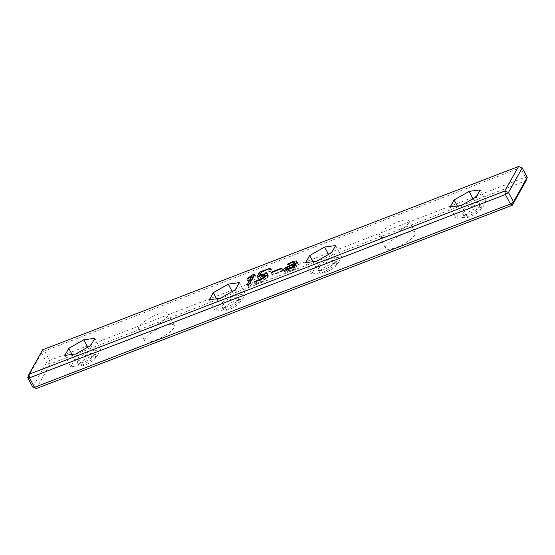 <?xml version="1.0" encoding="UTF-8"?>
<svg xmlns="http://www.w3.org/2000/svg" width="555" height="555" viewBox="0 0 555 555"><rect width="100%" height="100%" fill="white"/><g stroke="black" fill="none" stroke-linecap="round" stroke-linejoin="round"><path stroke-width="0.42" stroke-dasharray="2.77 2.08" d="M36.408 388.542L50.193 363.976L49.582 360.473L46.537 362.54L41.542 353.056L44.587 350.996L520.486 167.686L525.481 177.163L49.582 360.473L44.587 350.996L42.7 349.761L41.542 353.056L27.75 377.622M522.255 167.894L520.486 167.686L518.592 166.458M87.69 347.201L89.778 351.162L100.795 349.699L96.813 356.789L81.821 365.343L70.804 366.806L74.786 359.716L89.778 351.162M94.801 338.321L100.795 349.699M72.025 354.478L74.786 359.716M90.819 345.418L96.813 356.789M64.81 355.436L70.804 366.806M75.827 353.972L81.821 365.343M232.198 291.541L234.286 295.503L245.303 294.039L241.321 301.129L226.322 309.683L215.305 311.147L219.287 304.057L234.286 295.503M239.302 282.661L245.303 294.039M216.526 298.819L219.287 304.057M235.32 289.759L241.321 301.129M209.311 299.776L215.305 311.147M220.328 298.312L226.322 309.683M328.532 254.433L330.62 258.394L341.637 256.93L337.655 264.02L322.656 272.581L311.646 274.038L315.622 266.948L330.62 258.394M335.636 245.56L341.637 256.93M312.86 261.71L315.622 266.948M331.661 252.65L337.655 264.02M305.645 262.668L311.646 274.038M316.662 261.204L322.656 272.581M473.033 198.773L475.122 202.735L486.138 201.271L482.156 208.361L467.164 216.915L456.148 218.379L460.13 211.288L475.122 202.735M480.144 189.9L486.138 201.271M457.362 206.051L460.13 211.288M476.162 196.99L482.156 208.361M450.154 207.008L456.148 218.379M461.163 205.544L467.164 216.915M248.813 280.712L253.989 277.181L255.959 276.702L250.694 286.089L249.292 287.095L248.529 286.914L253.17 278.645L248.994 281.357L248.127 281.323L248.813 280.712L247.87 278.929M253.566 276.376L253.989 277.181M246.836 279.144L248.085 281.51L247.003 279.193M252.747 277.833L253.17 278.645M247.461 284.895L248.46 287.199L247.211 284.833M254.773 274.066L255.959 276.702L254.71 274.337M266.372 275.752L268.065 275.71L268.322 276.883L265.033 280.469L256.202 284.458L255.342 284.41L256.868 283.425L264.201 280.129L266.129 277.722L265.873 276.966L259.06 279.179L258.304 279.005L260.628 274.871L262.231 273.837L271.908 270.5L262.55 274.503L260.732 277.75L265.581 275.946M256.993 276.917L258.241 279.29L257.236 276.98M265.588 276.695L264.624 274.593M254.044 282.238L255.293 284.611L254.225 282.294M267.239 274.142L268.481 276.001L267.232 273.629M259.83 276.036L260.732 277.75M261.301 272.13L262.55 274.503M270.701 267.926L271.95 270.299L270.66 268.134M261.329 272.123L262.231 273.837M294.212 262.175L295.461 264.548L288.773 266.469L295.253 263.59M295.413 264.09L295.815 264.86L295.461 264.548L295.815 264.86L295.087 266.15L294.684 265.38M295.787 263.417L297.522 263.236L297.945 264.166L294.684 269.494L288.01 272.207L285.381 272.713L284.881 271.763L286.997 269.751L295.087 266.15M285.381 272.713L284.132 270.347L285.381 272.713M296.731 261.738L297.945 264.166L296.696 261.8M287.476 264.326L288.725 266.698L287.67 264.388M271.027 272.935L272.123 275.016L282.502 270.639L283.265 270.771L272.928 275.113L272.075 275.245L270.826 272.88M272.644 272.373L273.546 274.087M282.072 268.155L283.265 270.771L282.016 268.398M527.25 177.378L525.481 177.163L526.091 180.673L50.193 363.976L46.537 362.54L32.745 387.106M77.61 361.409A9.477 2.622 -27.8 0 0 77.416 362.672A9.477 2.622 -27.8 0 0 87.024 360.57A9.477 2.622 -27.8 0 0 94.183 353.833A9.477 2.622 -27.8 0 0 86.289 355.096A9.477 2.622 -27.8 0 0 77.61 361.409M222.118 305.75A9.477 2.622 -27.8 0 0 221.924 307.012A9.477 2.622 -27.8 0 0 231.525 304.91A9.477 2.622 -27.8 0 0 238.685 298.174A9.477 2.622 -27.8 0 0 230.79 299.436A9.477 2.622 -27.8 0 0 222.118 305.75M318.452 268.641A9.477 2.622 -27.8 0 0 318.258 269.903A9.477 2.622 -27.8 0 0 327.859 267.801A9.477 2.622 -27.8 0 0 335.026 261.065A9.477 2.622 -27.8 0 0 327.124 262.328A9.477 2.622 -27.8 0 0 318.452 268.641M462.953 212.981A9.477 2.622 -27.8 0 0 462.759 214.244A9.477 2.622 -27.8 0 0 472.367 212.142A9.477 2.622 -27.8 0 0 479.527 205.405A9.477 2.622 -27.8 0 0 471.625 206.668A9.477 2.622 -27.8 0 0 462.953 212.981M290.182 268.835L288.135 269.897L287.088 270.902L287.365 271.395L293.297 269.341L294.518 267.163L290.182 268.835L288.933 266.462M285.839 268.53L286.581 269.903M79.108 364.253A9.477 2.622 152.2 0 1 87.787 357.94A9.477 2.622 152.2 0 1 95.682 356.678A9.477 2.622 152.2 0 1 88.522 363.414A9.477 2.622 152.2 0 1 78.914 365.516A9.477 2.622 152.2 0 1 79.108 364.253M223.616 308.594A9.477 2.622 152.2 0 1 232.288 302.281A9.477 2.622 152.2 0 1 240.183 301.018A9.477 2.622 152.2 0 1 233.024 307.754A9.477 2.622 152.2 0 1 223.422 309.856A9.477 2.622 152.2 0 1 223.616 308.594M319.951 271.485A9.477 2.622 152.2 0 1 328.622 265.172A9.477 2.622 152.2 0 1 336.524 263.909A9.477 2.622 152.2 0 1 329.358 270.646A9.477 2.622 152.2 0 1 319.756 272.748A9.477 2.622 152.2 0 1 319.951 271.485M464.452 215.826A9.477 2.622 152.2 0 1 473.124 209.512A9.477 2.622 152.2 0 1 481.025 208.25A9.477 2.622 152.2 0 1 473.866 214.986A9.477 2.622 152.2 0 1 464.257 217.088A9.477 2.622 152.2 0 1 464.452 215.826M294.115 266.4L294.518 267.163M293.65 270.035L293.297 269.341M173.999 327.7A16.726 4.62 152.2 0 1 158.695 338.834A16.726 4.62 152.2 0 1 144.758 341.068A16.726 4.62 152.2 0 1 157.398 329.177A16.726 4.62 152.2 0 1 174.346 325.466A16.726 4.62 152.2 0 1 173.999 327.7M414.842 234.931A16.726 4.62 152.2 0 1 399.538 246.066A16.726 4.62 152.2 0 1 385.6 248.3A16.726 4.62 152.2 0 1 398.233 236.409A16.726 4.62 152.2 0 1 415.182 232.698A16.726 4.62 152.2 0 1 414.842 234.931M167.756 315.85A16.726 4.62 152.2 0 1 152.452 326.985A16.726 4.62 152.2 0 1 138.514 329.219A16.726 4.62 152.2 0 1 151.147 317.328A16.726 4.62 152.2 0 1 168.096 313.617A16.726 4.62 152.2 0 1 167.756 315.85M408.598 223.089A16.726 4.62 152.2 0 1 393.287 234.224A16.726 4.62 152.2 0 1 379.349 236.451A16.726 4.62 152.2 0 1 391.99 224.567A16.726 4.62 152.2 0 1 408.938 220.855A16.726 4.62 152.2 0 1 408.598 223.089M247.745 278.985L248.994 281.357M248.647 278.492L249.903 280.858M248.036 284.722L249.292 287.095M249.445 283.716L250.694 286.089M254.35 274.982L255.175 276.55M260.212 274.073L260.628 274.871M257.811 276.813L259.06 279.179M261.911 275.231L263.167 277.604M264.791 277.382L265.533 278.783M263.292 278.416L264.201 280.129M260.087 280.102L260.996 281.836M255.959 281.704L256.868 283.425M254.953 282.093L256.202 284.458M259.587 280.303L260.836 282.675M263.785 278.097L265.033 280.469M266.435 275.641L267.683 278.013M267.073 274.51L268.322 276.883M263.146 274.808L264.027 276.48M269.21 269.085L270.458 271.457M270.028 268.703L270.965 270.472M292.908 262.439L294.157 264.804M288.343 264.194L289.592 266.567M289.55 266.227L290.452 267.933M286.144 268.141L286.997 269.751M286.762 269.841L288.01 272.207M293.435 267.128L294.684 269.494M294.053 266.511L295.302 268.884M293.956 262.175L294.795 263.757M289.266 263.84L290.168 265.54M271.679 272.748L272.928 275.113M280.615 269.307L281.864 271.673M281.551 268.849L282.502 270.639M286.879 267.531L288.135 269.897M287.865 269.411L288.753 271.09M266.227 277.174L265.838 276.439M295.836 264.686L295.468 263.993M284.777 272.408L283.529 270.042M298.035 263.556L296.786 261.19M95.682 356.678L94.183 353.833M78.914 365.516L77.416 362.672M240.183 301.018L238.685 298.174M223.422 309.856L221.924 307.012M336.524 263.909L335.026 261.065M319.756 272.748L318.258 269.903M481.025 208.25L479.527 205.405M464.257 217.088L462.759 214.244M287.025 271.249L286.359 269.987M138.514 329.219L144.758 341.068M168.096 313.617L174.346 325.466M379.349 236.451L385.6 248.3M408.938 220.855L415.182 232.698"/><path stroke-width="0.83" d="M518.592 166.458L42.7 349.761L28.909 374.327L504.807 191.024L508.463 192.46L513.458 201.944L512.3 205.239L36.408 388.542L32.745 387.106L27.75 377.622L28.909 374.327L29.519 377.837L505.418 194.527L504.807 191.024L518.592 166.458L522.255 167.894L508.463 192.46L505.418 194.527L510.413 204.004L513.458 201.944L527.25 177.378L526.091 180.673L512.3 205.239L510.413 204.004L34.514 387.314L29.519 377.837L27.75 377.622M83.784 339.785L94.801 338.321L90.819 345.418L75.827 353.972L64.81 355.436L68.792 348.346L83.784 339.785L87.69 347.201M228.285 284.125L239.302 282.661L235.32 289.759L220.328 298.312L209.311 299.776L213.293 292.686L228.285 284.125L232.198 291.541M324.626 247.024L335.636 245.56L331.661 252.65L316.662 261.204L305.645 262.668L309.628 255.577L324.626 247.024L328.532 254.433M469.128 191.364L480.144 189.9L476.162 196.99L461.163 205.544L450.154 207.008L454.129 199.918L469.128 191.364L473.033 198.773M247.565 278.339L252.74 274.815L254.71 274.337L249.445 283.716L248.036 284.722L247.28 284.542L251.921 276.272L247.745 278.985L246.878 278.95L247.565 278.339L247.87 278.929M267.239 274.142L266.816 273.344L267.073 274.51L266.435 275.641L263.785 278.097L259.587 280.303L254.086 282.037L262.952 277.757L264.284 276.418L264.881 275.356L264.624 274.593L257.811 276.813L257.055 276.64L259.379 272.498L260.982 271.464L270.66 268.134L261.301 272.13L259.483 275.377L262.779 274.108L267.232 273.629M265.588 276.695L264.624 274.593M292.908 262.439L287.525 264.104L293.546 261.391L296.273 260.871L296.696 261.8L293.435 267.128L286.762 269.841L284.132 270.347L283.633 269.397L285.742 267.385L293.838 263.778L294.566 262.487L292.908 262.439M296.731 261.738L296.273 260.871L296.696 261.8M284.132 270.347L283.633 269.397L284.132 270.347M295.413 264.09L294.212 262.175M270.826 272.88L272.297 271.721L281.253 268.266L282.016 268.398L271.027 272.935M68.792 348.346L72.025 354.478M213.293 292.686L216.526 298.819M309.628 255.577L312.86 261.71M454.129 199.918L457.362 206.051M252.74 274.815L253.566 276.376M251.921 276.272L252.747 277.833M265.581 275.946L266.372 275.752M259.483 275.377L259.83 276.036M260.982 271.464L261.329 272.123M293.838 263.778L294.684 265.38M295.253 263.59L295.787 263.417M272.297 271.721L272.644 272.373M522.255 167.894L527.25 177.378M36.408 388.542L34.514 387.314L32.745 387.106M285.839 268.53L286.116 269.022L287.504 268.717L292.048 266.969L293.269 264.791L286.879 267.531L285.839 268.53L286.581 269.903M293.269 264.791L294.115 266.4M292.048 266.969L292.416 267.663M253.926 274.184L254.35 274.982M259.379 272.498L260.212 274.073M264.284 276.418L264.791 277.382M262.952 277.757L263.292 278.416M259.747 279.463L260.087 280.102M255.619 281.059L255.959 281.704M262.779 274.108L263.146 274.808M269.716 268.1L270.028 268.703M289.204 265.567L289.55 266.227M285.742 267.385L286.144 268.141M293.546 261.391L293.956 262.175M288.919 263.174L289.266 263.84M281.253 268.266L281.551 268.849M287.504 268.717L287.865 269.411M265.838 276.439L264.978 274.808M295.468 263.993L294.587 262.321M286.359 269.987L285.776 268.884"/></g></svg>
